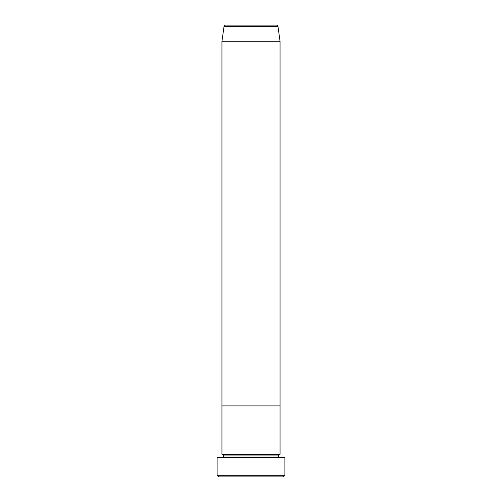 <?xml version="1.0" encoding="UTF-8"?>
<svg xmlns="http://www.w3.org/2000/svg" width="502" height="502" viewBox="0 0 502 502"><rect width="100%" height="100%" fill="white"/><g stroke="black" fill="none" stroke-linecap="round" stroke-linejoin="round"><path stroke-width="0.38" stroke-dasharray="2.51 1.88" d="M221.953 457.535L284.885 457.535L221.953 457.535M278.428 455.923L223.572 455.923L278.428 455.923M280.047 454.31L221.953 454.31L280.047 454.31M280.047 405.905L221.953 405.905L280.047 405.905M218.728 476.9L283.272 476.9L218.728 476.9M284.885 475.287L217.115 475.287L284.885 475.287M221.953 41.233L280.047 41.233L221.953 41.233M224.03 26.487L277.97 26.487L224.03 26.487M225.624 25.1L276.376 25.1L225.624 25.1"/><path stroke-width="0.75" d="M217.115 475.287L218.728 476.9L283.272 476.9L284.885 475.287L217.115 475.287L284.885 475.287L284.885 457.535L217.115 457.535L217.115 475.287L217.115 457.535L284.885 457.535L284.885 475.287L283.272 476.9L218.728 476.9L217.115 475.287M223.572 455.923A1.613 1.613 0 0 1 221.953 457.535A1.613 1.613 0 0 0 223.572 455.923A1.613 1.613 0 0 0 221.953 454.31A1.613 1.613 0 0 1 223.572 455.923L278.428 455.923A1.613 1.613 0 0 1 280.047 454.31L280.047 405.905L221.953 405.905L221.953 454.31L280.047 454.31A1.613 1.613 0 0 0 278.428 455.923L223.572 455.923M280.047 457.535A1.613 1.613 0 0 1 278.428 455.923A1.613 1.613 0 0 0 280.047 457.535M221.953 405.905L280.047 405.905L280.047 454.31L221.953 454.31L221.953 405.905L280.047 405.905L280.047 41.233L277.97 26.487A1.613 1.613 0 0 0 276.376 25.1L225.624 25.1A1.613 1.613 0 0 0 224.03 26.487L277.97 26.487L224.03 26.487L221.953 41.233L280.047 41.233L221.953 41.233L221.953 405.905L280.047 405.905L280.047 41.233L277.97 26.487A1.613 1.613 0 0 0 276.376 25.1L225.624 25.1A1.613 1.613 0 0 0 224.03 26.487L221.953 41.233L221.953 405.905"/></g></svg>
